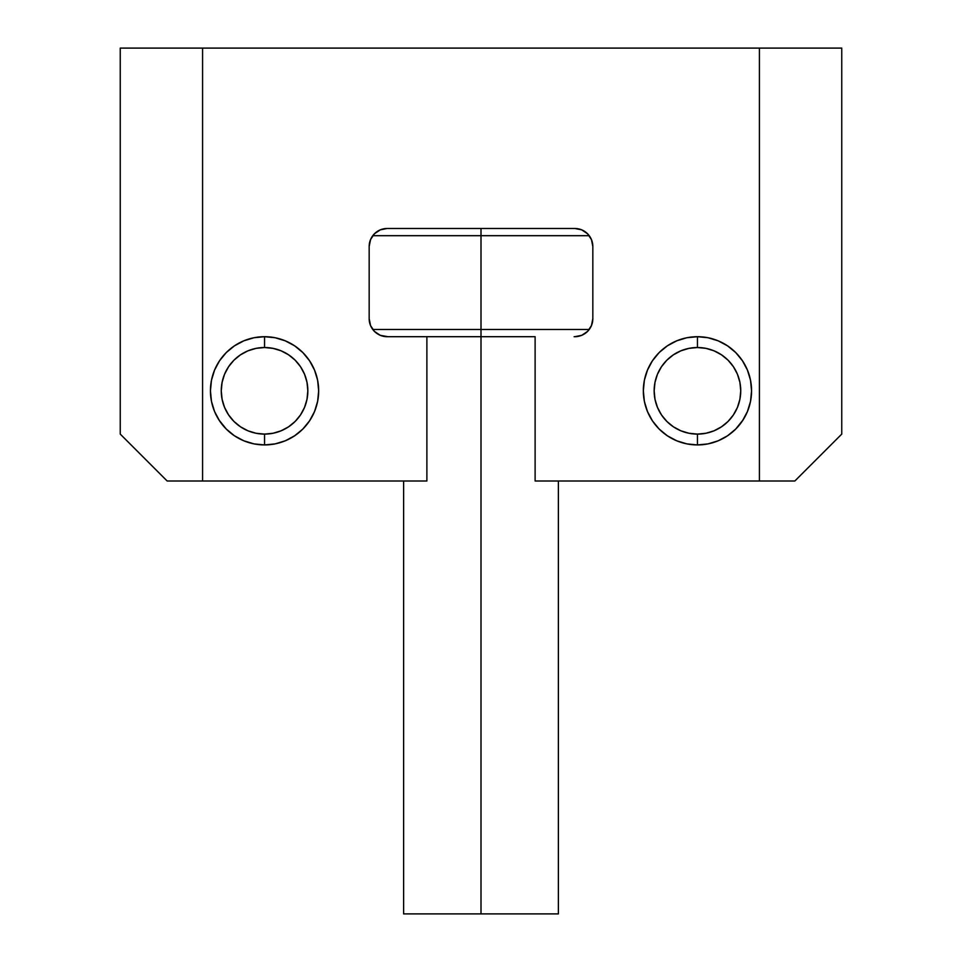 <?xml version="1.0" encoding="UTF-8"?>
<svg xmlns="http://www.w3.org/2000/svg" width="962" height="962" viewBox="0 0 962 962"><rect width="100%" height="100%" fill="white"/><g stroke="black" fill="none" stroke-linecap="round" stroke-linejoin="round"><path stroke-width="1.44" d="M742.436 360.738A54.112 54.112 0 0 0 708.044 337.746A54.112 54.112 0 0 1 747.426 370.069A54.112 54.112 0 0 0 742.448 360.762L735.714 352.549L742.448 360.75L747.438 370.105L750.528 380.255L751.562 390.812L750.528 401.37L751.562 390.812L750.528 401.37L747.438 411.52L742.448 420.875L735.714 429.076L727.512 435.81L718.157 440.8L708.008 443.891L697.45 444.925L686.892 443.891L676.743 440.8L667.387 435.81L659.186 429.076L652.452 420.875L647.462 411.52L644.372 401.37L643.337 390.812A54.112 54.112 0 0 1 697.45 336.7A54.112 54.112 0 0 1 751.562 390.812A54.112 54.112 0 0 1 697.45 444.925A54.112 54.112 0 0 1 643.337 390.812L644.372 380.255L647.462 370.105L652.452 360.75L659.186 352.549L667.387 345.815L676.743 340.825L686.892 337.734L697.45 336.7L708.008 337.734L697.45 336.7L697.45 347.522A43.29 43.29 0 0 1 740.74 390.812A43.29 43.29 0 0 1 697.45 434.102L697.45 444.925A54.112 54.112 0 0 0 747.438 411.532A54.112 54.112 0 0 1 676.755 440.812M219.54 360.774L218.927 361.724M211.472 380.255L210.437 390.812A54.112 54.112 0 0 1 264.55 336.7A54.112 54.112 0 0 1 318.662 390.812A54.112 54.112 0 0 1 264.55 444.925A54.112 54.112 0 0 1 210.437 390.812L211.472 380.255L210.437 390.812L211.472 401.37L210.437 390.812L211.472 380.255L210.437 390.812L211.472 401.37L210.437 390.812L211.472 401.37L210.437 390.812L211.472 401.37L210.437 390.812L211.472 401.37L210.437 390.812L211.472 401.37L210.437 390.812L211.472 401.37L210.437 390.812L211.472 380.255L214.562 370.105L219.552 360.75L226.286 352.549L234.487 345.815L243.843 340.825L253.992 337.734L264.55 336.7L275.108 337.734L285.257 340.825L294.612 345.815L302.814 352.549L309.548 360.75L314.538 370.105L317.628 380.255L318.662 390.812L317.628 401.37L314.538 411.52L309.548 420.875L302.814 429.076L294.612 435.81L285.257 440.8L275.108 443.891L264.55 444.925L253.992 443.891L264.55 444.925A54.112 54.112 0 0 0 285.245 440.812M211.472 401.37L210.437 390.812L211.472 401.37L210.437 390.812L211.472 401.37L210.437 390.812L211.472 401.37L214.562 411.52L219.552 420.875L226.286 429.076L218.927 419.901L226.286 429.076L234.487 435.81L243.843 440.8L253.992 443.891M708.008 337.734L697.45 336.7L708.008 337.734L697.45 336.7L708.008 337.734L718.157 340.825L727.512 345.815L735.714 352.549M481 235.69L589.225 235.69L481 235.69L481 336.7L535.112 336.7L535.112 481L794.852 481L841.75 434.102L841.75 48.1L841.75 434.102L841.75 48.1L120.25 48.1L120.25 434.102L120.25 48.1L120.25 434.102L167.147 481L426.887 481L426.887 336.7L481 336.7L481 913.9L558.381 913.9L481 913.9L481 336.7L535.112 336.7L535.112 481L759.415 481L759.415 48.1L202.585 48.1L202.585 481L426.887 481L426.887 336.7L481 336.7L481 329.485L589.225 329.485L481 329.485L481 235.69L372.775 235.69L481 235.69L481 228.475L481 235.69M372.775 329.485L481 329.485L372.775 329.485M574.11 336.7L574.795 336.7A18.037 18.037 0 0 0 592.832 318.662L591.462 325.565L587.554 331.421L581.697 335.329L574.795 336.7M387.205 336.7L426.887 336.7L387.205 336.7A18.037 18.037 0 0 1 369.167 318.662L370.538 325.565L374.446 331.421L380.303 335.329L387.89 336.7M403.619 913.9L481 913.9L403.619 913.9L403.619 481M735.714 429.076L743.073 419.901M750.528 380.255L751.562 390.812L750.528 380.255L751.562 390.812L750.528 380.255L751.562 390.812L750.528 380.255L751.562 390.812L750.528 401.37L751.562 390.812L750.528 380.255L751.562 390.812L750.528 380.255L751.562 390.812L750.528 380.255L751.562 390.812L750.528 380.255L751.562 390.812L750.528 380.255L751.562 390.812L750.528 380.255L751.562 390.812L750.528 401.37M253.992 337.734L264.55 336.7L253.992 337.734A54.112 54.112 0 0 0 214.574 370.069A54.112 54.112 0 0 1 253.956 337.746L264.55 336.7L264.55 347.522A43.29 43.29 0 0 1 307.84 390.812A43.29 43.29 0 0 1 264.55 434.102L264.55 444.925A54.112 54.112 0 0 1 214.562 411.532A54.112 54.112 0 0 0 264.55 444.925L264.55 434.102L272.992 433.273L281.12 430.808L288.6 426.803L295.166 421.428L300.541 414.862L304.545 407.383L307.01 399.254L307.84 390.812L307.01 382.371L304.545 374.242L300.541 366.762L295.166 360.197L288.6 354.822L281.12 350.817L272.992 348.352L264.55 347.522L256.108 348.352L247.98 350.817L240.5 354.822L233.934 360.197L228.559 366.762L224.555 374.242L222.09 382.371L221.26 390.812L222.09 399.254L224.555 407.383L228.559 414.862L233.934 421.428L240.5 426.803L247.98 430.808L256.108 433.273L264.55 434.102A43.29 43.29 0 0 1 221.26 390.812A43.29 43.29 0 0 1 264.55 347.522L264.55 336.7L253.992 337.734L264.55 336.7L253.992 337.734L264.55 336.7L253.992 337.734L264.55 336.7L253.992 337.734L264.55 336.7L253.992 337.734L264.55 336.7L253.992 337.734L264.55 336.7L275.108 337.734A54.112 54.112 0 0 1 302.789 352.525A54.112 54.112 0 0 0 275.156 337.746M581.697 229.846L574.795 228.475A18.037 18.037 0 0 1 592.832 246.512L592.832 318.662L592.832 246.512L591.462 239.61L587.554 233.754L581.697 229.846L574.795 228.475L581.697 229.846L574.795 228.475L387.205 228.475L574.795 228.475M369.167 246.512A18.037 18.037 0 0 1 387.205 228.475L380.303 229.846L374.446 233.754L370.538 239.61L369.167 246.512L369.167 318.662L369.167 246.512M219.552 360.75L226.286 352.549M202.585 481L202.585 48.1L120.25 48.1L120.25 434.102L167.147 481L202.585 481M759.415 481L794.852 481L841.75 434.102L841.75 48.1L759.415 48.1L759.415 481M218.927 419.901L226.286 429.076M833.489 442.364L809.631 466.221M152.369 466.221L128.511 442.364M285.269 440.8A54.112 54.112 0 0 0 318.662 390.861A54.112 54.112 0 0 1 285.269 440.8M318.662 390.764A54.112 54.112 0 0 0 314.55 370.117A54.112 54.112 0 0 1 318.662 390.764M314.538 370.093A54.112 54.112 0 0 0 302.838 352.573A54.112 54.112 0 0 1 314.538 370.093M275.06 337.734A54.112 54.112 0 0 0 264.586 336.7A54.112 54.112 0 0 1 275.06 337.734M214.55 411.508A54.112 54.112 0 0 1 210.437 390.873A54.112 54.112 0 0 0 214.55 411.508M210.437 390.752A54.112 54.112 0 0 1 214.538 370.142A54.112 54.112 0 0 0 210.437 390.752M254.028 337.734A54.112 54.112 0 0 1 264.514 336.7A54.112 54.112 0 0 0 254.028 337.734M288.6 426.803L295.166 421.428M300.541 366.762L295.166 360.197M240.5 354.822L233.934 360.197M228.559 414.862L233.934 421.428M747.45 411.508A54.112 54.112 0 0 0 751.562 390.873A54.112 54.112 0 0 1 747.45 411.508M751.562 390.752A54.112 54.112 0 0 0 747.462 370.142A54.112 54.112 0 0 1 751.562 390.752M707.972 337.734A54.112 54.112 0 0 0 697.486 336.7A54.112 54.112 0 0 1 707.972 337.734M676.731 440.8A54.112 54.112 0 0 1 643.337 390.861A54.112 54.112 0 0 0 676.731 440.8M643.337 390.764A54.112 54.112 0 0 1 647.45 370.117A54.112 54.112 0 0 0 643.337 390.764M647.462 370.093A54.112 54.112 0 0 1 659.162 352.573A54.112 54.112 0 0 0 647.462 370.093M659.211 352.525A54.112 54.112 0 0 1 686.844 337.746A54.112 54.112 0 0 0 659.211 352.525M686.94 337.734A54.112 54.112 0 0 1 697.414 336.7A54.112 54.112 0 0 0 686.94 337.734M697.45 444.925L697.45 434.102A43.29 43.29 0 0 1 654.16 390.812A43.29 43.29 0 0 1 697.45 347.522L689.008 348.352L680.88 350.817L673.4 354.822L666.834 360.197L661.459 366.762L657.455 374.242L654.99 382.371L654.16 390.812L654.99 399.254L657.455 407.383L661.459 414.862L666.834 421.428L673.4 426.803L680.88 430.808L689.008 433.273L697.45 434.102L705.892 433.273L714.02 430.808L721.5 426.803L728.066 421.428L733.441 414.862L737.445 407.383L739.91 399.254L740.74 390.812L739.91 382.371L737.445 374.242L733.441 366.762L728.066 360.197L721.5 354.822L714.02 350.817L705.892 348.352L697.45 347.522L697.45 336.7M721.5 426.803L728.066 421.428M733.441 366.762L728.066 360.197M673.4 354.822L666.834 360.197M661.459 414.862L666.834 421.428M558.381 481L558.381 913.9"/></g></svg>
